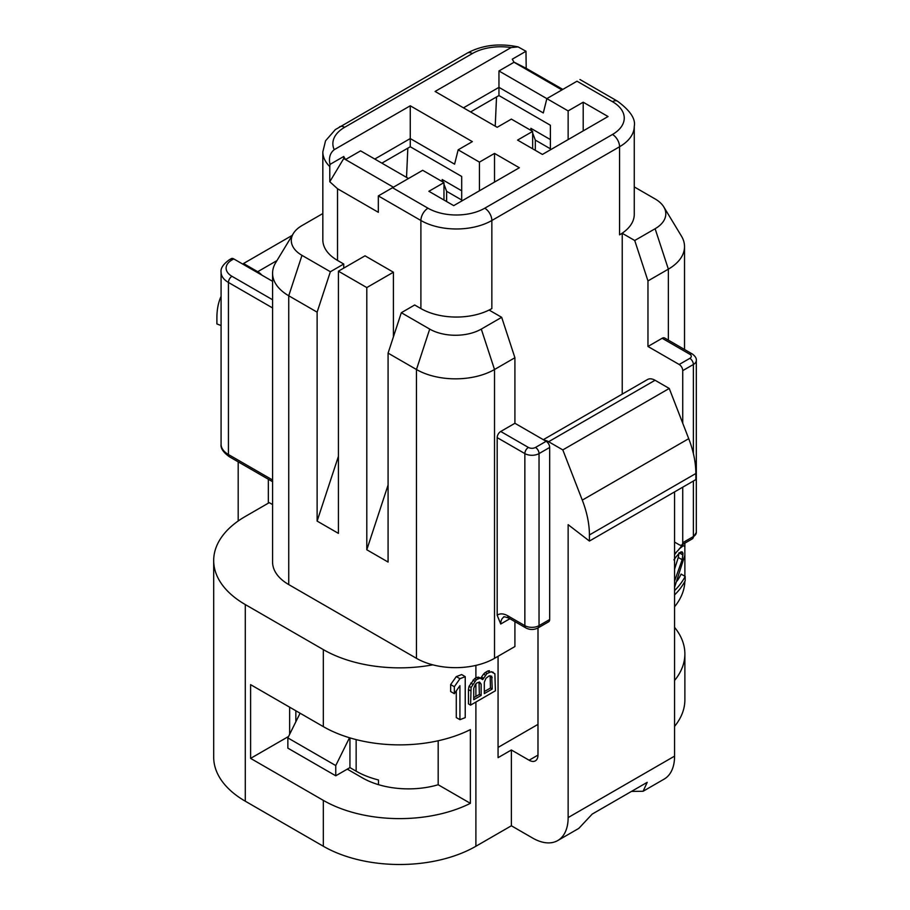 <?xml version="1.0" encoding="UTF-8"?>
<svg xmlns="http://www.w3.org/2000/svg" width="910" height="910" viewBox="0 0 910 910"><rect width="100%" height="100%" fill="white"/><g stroke="black" fill="none" stroke-linecap="round" stroke-linejoin="round"><path stroke-width="1.36" d="M261.955 275.184A15.049 8.691 -120 0 0 257.701 271.703L243.516 263.513L243.004 264.241M292.201 235.394L243.516 263.513M221.085 296.364A75.257 43.453 -120 0 0 216.899 317.829L216.899 323.937L221.085 325.541M238.192 461.848L238.192 520.998M682.034 544.885L684.843 546.569L684.843 555.282L674.572 587.348M683.364 545.647L679.042 549.071M676.915 551.562L674.572 554.577M680.816 552.006L682.978 553.246L682.159 551.87L680.873 551.949L678.564 554.008A112.885 65.179 180 0 1 676.574 556.272L673.901 559.866M682.978 553.246L682.159 559.718L674.572 581.092M677.097 581.024A107.869 62.278 180 0 0 681.124 574.085L685.184 576.428L685.184 580.785A112.885 65.179 180 0 1 674.572 594.947M685.184 576.428A112.885 65.179 180 0 1 674.572 590.59M679.656 553.075L682.978 554.986M679.042 552.723L678.268 557.466L682.159 559.718M678.268 557.466L674.572 569.194M465.226 676.642L465.226 717.615A112.885 65.179 180 0 1 459.925 719.673L459.925 685.674L454.352 693.682L454.352 686.709L459.925 678.701A112.885 65.179 180 0 0 465.226 676.642L461.632 674.56A107.869 62.278 180 0 1 456.285 676.596L459.925 678.701M456.285 676.596L450.655 684.57L454.352 686.709M450.655 684.57L450.655 691.543L454.352 693.682M456.285 690.974L456.285 717.569L459.925 719.673M272.579 504.584L269.235 502.65L245.279 516.482A107.869 62.278 0 0 0 213.691 560.514A107.869 62.278 0 0 0 245.279 604.558L323.334 649.615L323.334 726.635L250.603 684.65L250.603 758.383L288.572 736.474M245.279 604.558L245.279 801.198A107.869 62.278 180 0 1 213.691 757.154L213.691 560.514M446.617 201.542L446.617 191.305L443.966 184.241M443.17 182.148L442.192 179.532L442.192 181.579M461.7 190.793L442.192 179.532M407.828 148.159L406.531 177.382M461.7 200.007L446.617 191.305M374.784 159.045L410.262 138.559L410.262 146.749L461.7 176.46L461.7 201.03M410.262 146.749L381.87 163.14M513.934 62.096L526.207 68.341L525.98 51.267L518.097 46.888L511.113 47.559L435.094 91.455L497.178 127.298L511.374 119.108L532.657 131.393L517.574 140.094L542.417 154.438L608.051 116.537L583.208 102.204L583.208 130.881M511.113 47.559A40.142 23.171 0 0 0 472.347 53.553L344.628 127.298A40.142 23.171 0 0 0 334.232 149.684C330.012 153.062 328.612 157.976 330.012 164.403L343.741 156.486L343.741 158.533L345.504 159.557L360.587 150.855L408.488 178.508L392.517 187.722L427.996 208.208A10.033 5.79 120 0 0 420.898 220.493L420.898 308.57A50.175 28.972 180 0 0 491.855 308.57L489.193 310.105L501.683 317.317L514.912 357.732L514.912 423.275L546.136 441.304A5.016 2.901 60 0 1 549.685 447.447L539.038 453.589A5.016 2.901 -120 0 0 535.49 447.447A5.016 2.901 180 0 1 528.403 447.447L500.727 431.476A5.016 2.901 -60 0 0 497.178 437.619L497.178 615.228L500.727 624.01L509.896 618.72M343.741 156.486L345.504 159.557L393.404 187.21M272.579 281.315L233.756 258.906L231.982 259.93A5.016 2.901 -120 0 0 229.468 259.68C223.257 264.127 220.459 268.302 221.085 272.215A25.082 14.48 0 0 0 228.433 282.453L272.579 307.944M229.468 259.68L231.242 258.656A5.016 2.901 60 0 1 233.756 258.906M674.572 542.087L679.178 544.749A5.016 2.901 -120 0 0 681.692 544.999A5.016 2.901 -120 0 0 682.728 542.701L693.374 536.547A5.016 2.901 60 0 1 692.328 538.845L696.309 532.452L696.309 360.394C696.594 358.324 695.274 356.197 692.328 354.001L664.664 338.019A5.016 2.901 -60 0 0 662.15 338.27L647.965 346.471L679.178 364.489L689.826 358.347A5.016 2.901 60 0 1 693.374 364.489A10.033 5.79 0 0 0 696.309 360.394M679.178 364.489A5.016 2.901 -120 0 1 682.728 370.632L682.728 423.207M682.728 487.191L682.728 542.701M647.965 346.471L647.965 280.917L668.361 269.144A55.192 31.861 0 0 0 684.525 246.61A55.192 31.861 0 0 0 681.442 236.1L663.765 206.888A36.468 21.055 0 0 0 655.12 198.949L634.27 186.914M647.965 280.917L634.725 240.502L655.12 228.728A36.468 21.055 0 0 0 663.765 206.888M634.725 240.502L622.235 233.301L622.235 394.121M674.572 553.678A55.192 31.861 0 0 0 682.113 544.749M343.741 158.533L329.784 181.75L337.53 188.745L378.333 212.303L378.333 195.912L420.898 220.493A50.175 28.972 0 0 0 491.855 220.493L619.573 146.749A50.175 28.972 0 0 0 634.27 126.274L634.27 214.35A50.175 28.972 180 0 1 619.573 234.837L622.235 233.301M322.834 213.531L301.983 225.578A36.468 21.055 0 0 0 293.339 233.517L275.662 262.728A55.192 31.861 0 0 0 272.579 273.239A55.192 31.861 0 0 0 288.743 295.773L317.124 312.153L317.124 521.089L338.418 456.354M293.339 233.517A36.468 21.055 0 0 0 301.983 255.357L330.364 271.737L343.741 264.025L343.741 268.12M272.579 273.239L272.579 562.05A55.192 31.861 0 0 0 288.743 584.584L416.462 658.328L416.462 369.505A55.192 31.861 0 0 0 494.517 369.505L514.912 357.732M549.685 447.447L549.685 619.505A5.016 2.901 60 0 1 548.65 621.803L538.003 627.945L537.981 755.107A12.547 7.246 60 0 1 535.376 760.851A12.547 7.246 60 0 1 529.108 760.225L511.374 749.988L498.066 757.666L498.066 656.281M514.912 423.275L500.727 431.476M416.462 658.328A55.192 31.861 180 0 0 432.796 664.835A55.192 31.861 0 0 0 494.517 658.328L514.912 646.544L514.912 621.61M366.798 287.571L393.404 272.215L365.024 255.824L338.418 271.191L366.798 287.571L366.798 549.765L388.081 562.05L388.081 353.125L401.321 312.71L429.702 329.09A36.468 21.055 0 0 0 481.288 329.09L501.683 317.317M401.321 312.71L414.687 304.986L420.898 308.57M366.798 549.765L388.081 485.03M393.404 272.215L393.404 336.871M388.081 353.125L416.462 369.505L429.702 329.09M338.418 271.191L338.418 533.374L317.124 521.089M330.364 271.737L317.124 312.153M337.53 188.745L337.53 260.431L343.741 264.025M337.53 260.431A50.175 28.972 180 0 1 322.834 239.956L322.834 151.879A50.175 28.972 0 0 0 329.784 166.587L329.784 181.75M525.98 51.267L512.262 59.184L514.025 62.267L561.925 89.919M463.474 107.835L498.953 87.349L498.953 70.969L514.025 62.267M498.953 70.969L546.853 98.621L577.008 81.206C581.012 78.897 581.012 78.897 577.008 81.206C581.012 78.897 581.012 78.897 577.008 81.206L612.487 101.692A10.033 5.79 -60 0 1 617.503 101.192L579.943 79.511M526.207 68.341L562.812 89.396M537.981 724.383L498.066 747.428M330.012 164.403L329.784 166.587M583.208 102.204L568.136 110.906L546.853 98.621L543.304 112.954L498.953 87.349L498.953 95.55L470.572 111.93M550.391 148.808L535.319 140.094L532.657 133.031M531.872 130.938L530.883 128.321L550.391 139.583M498.953 95.55L550.391 125.25L550.391 149.832M530.883 130.369L530.883 128.321M496.53 96.949L495.222 126.171M535.319 150.343L535.319 140.094M568.136 139.583L568.136 110.906M378.333 195.912L392.517 187.722M408.488 178.508L422.672 170.306L443.966 182.603L428.883 191.305L453.715 205.637L519.348 167.747L494.517 153.415L494.517 182.091M443.966 200.007L443.966 182.603M494.517 153.415L479.445 162.117L458.151 149.832L472.347 141.63L410.262 105.787L410.262 138.559L454.602 164.164L458.151 149.832M479.445 190.793L479.445 162.117M334.232 149.684L410.262 105.787M532.657 148.808L532.657 131.393M684.855 581.41A107.869 62.278 180 0 1 674.572 606.754M289.63 707.172L289.63 734.313M438.176 740.763L438.176 784.75A65.224 37.663 0 0 1 362.362 777.845L347.279 769.143M438.176 784.75L470.379 803.337A107.869 62.278 180 0 1 323.334 800.379L250.603 758.383M323.334 726.635A107.869 62.278 180 0 0 470.379 729.604L470.379 803.337M245.279 801.198L323.334 846.255A107.869 62.278 180 0 0 475.896 846.255L511.374 825.779L511.374 749.988M485.894 678.36L489.068 675.925L491.707 676.198L492.23 689.041L484.313 693.613L484.313 682.261L485.894 678.36M490.126 675.72L490.456 688.017L492.23 689.041M490.456 688.017L484.313 691.566M490.456 676.665L492.23 677.688M479.024 682.125L479.365 694.421L481.14 695.445L473.735 699.71L473.735 688.358L475.327 684.457L476.908 682.944L479.547 682.022L481.14 684.092L481.14 695.445M479.365 683.069L481.14 684.092M475.896 683.922L475.896 696.423A107.869 62.278 180 0 1 473.735 697.629M475.896 696.423L479.365 694.421M482.198 678.701L478.307 677.108L475.896 677.904A107.869 62.278 180 0 1 474.599 678.633L469.037 686.311L471.096 687.494L470.572 705.125L495.404 690.792L494.881 673.775L491.173 671.728L486.952 673.571L482.721 679.588L480.082 678.132L476.385 679.668L471.096 687.494M470.743 683.08L472.688 684.195M469.037 686.311L468.468 689.575L470.572 690.792M468.468 689.575L468.468 703.908L470.572 705.125M478.307 677.108L480.082 678.132M476.726 677.427L478.501 678.451M474.599 678.633L476.385 679.668M472.972 680.123L474.792 681.181M432.796 664.835A107.869 62.278 180 0 1 323.334 649.615M491.173 671.728L493.288 672.297M489.398 670.704L487.817 671.011L489.591 672.046M487.817 671.011L485.178 672.547L486.952 673.571M485.178 672.547L483.585 674.06L485.36 675.083M483.585 674.06L481.481 677.063L483.255 678.087M481.481 677.063L481.117 678.087M511.374 825.779L532.657 838.064A50.175 28.972 -120 0 0 557.739 840.556L578.817 828.384L592.217 814.075L647.215 782.327L643.097 791.268L664.175 779.096A50.175 28.972 60 0 0 674.572 756.13L674.572 491.9M631.46 791.416L643.097 791.268M557.739 840.556A50.175 28.972 -120 0 0 568.136 817.578L568.136 524.672L589.418 541.052L589.418 534.955A75.257 43.453 -120 0 0 582.286 500.113L562.812 449.904L548.616 441.714A15.049 8.691 -120 0 0 544.373 440.281M562.812 449.904L669.248 388.456L688.722 438.665A75.257 43.453 -120 0 1 695.854 473.507L695.854 479.604L589.418 541.052M669.248 388.456L655.052 380.266A15.049 8.691 -120 0 0 647.533 379.515L543.327 439.678M674.572 627.354A107.869 62.278 180 0 1 684.877 653.926L684.877 699.801A107.869 62.278 180 0 1 674.572 726.373M684.877 653.926A107.869 62.278 180 0 1 674.572 680.487M268.348 503.162L268.348 479.263M300.084 713.212L287.856 737.908L287.856 748.145L335.756 775.798L349.94 767.608L356.151 771.191A72.754 42.008 180 0 0 378.469 779.972L378.469 784.647M287.856 737.908L335.756 765.56L335.756 775.798M290.37 732.834A72.754 42.008 180 0 1 289.63 732.288M349.508 737.748L335.756 765.56M349.94 737.885L349.94 767.608M276.97 260.579L257.701 271.703M229.468 456.809C223.257 452.361 220.459 448.186 221.085 444.273A25.082 14.48 0 0 0 228.433 454.522A5.016 2.901 120 0 0 229.468 456.809L272.579 481.697M231.982 259.93A20.066 11.591 0 0 0 231.982 276.31A5.016 2.901 120 0 0 228.433 282.453L228.433 454.522L272.579 480.002M231.982 276.31L272.579 299.754M693.374 481.037L693.374 536.547A10.033 5.79 0 0 0 696.309 532.452M693.374 453.51L693.374 364.489L682.728 370.632M689.826 358.347A5.016 2.901 0 0 0 689.826 354.252L662.15 338.27M689.826 354.252A5.016 2.901 -60 0 1 692.328 354.001M668.361 340.158L668.361 269.144L655.12 228.728M301.983 255.357L288.743 295.773L288.743 584.584M549.685 619.505L539.038 625.648L539.038 453.589A10.033 5.79 180 0 1 524.854 453.589L524.854 625.648A5.016 2.901 -60 0 0 525.889 627.945C529.927 629.982 533.965 629.982 538.003 627.945A5.016 2.901 -120 0 0 539.038 625.648A10.033 5.79 180 0 1 524.854 625.648L507.825 615.82A20.066 11.591 -120 0 0 497.178 615.228M525.889 627.945L508.861 618.117C504.845 616.718 503.173 616.389 503.844 617.128A15.049 8.691 -120 0 0 500.727 624.01M528.403 447.447A5.016 2.901 -60 0 0 524.854 453.589L497.178 437.619M508.861 618.117A5.016 2.901 -60 0 1 507.825 615.82M546.136 441.304L535.49 447.447M494.517 658.328L494.517 369.505L481.288 329.09M427.996 208.208A40.142 23.171 0 0 0 484.757 208.208L612.487 134.464A10.033 5.79 60 0 1 619.573 146.749L619.573 234.837M484.757 208.208A10.033 5.79 60 0 1 491.855 220.493L491.855 308.57M472.347 53.553A10.033 5.79 -120 0 0 467.33 53.064L335.324 129.607L325.552 140.8L322.834 151.879M344.628 127.298A10.033 5.79 -120 0 0 339.601 126.797M612.487 134.464A40.142 23.171 0 0 0 612.487 101.692M323.334 800.379L323.334 846.255M475.896 665.403L475.896 677.904M475.896 702.054L475.896 846.255M568.136 817.578L674.572 756.13M695.854 473.507L589.418 534.955M688.722 438.665L582.286 500.113M655.052 380.266L548.616 441.714M537.981 755.107L529.108 760.225M356.151 739.603L356.151 771.191M295.841 710.767L295.841 721.766M221.085 444.273L221.085 272.215M681.692 544.999L692.328 538.845M684.525 349.497L684.525 246.61M467.33 53.064C482.289 45.056 499.203 43.009 518.097 46.888M634.27 126.274C635.771 118.937 630.186 110.576 617.503 101.192M684.877 543.156L684.877 546.853M684.877 554.872L684.877 576.246"/></g></svg>
